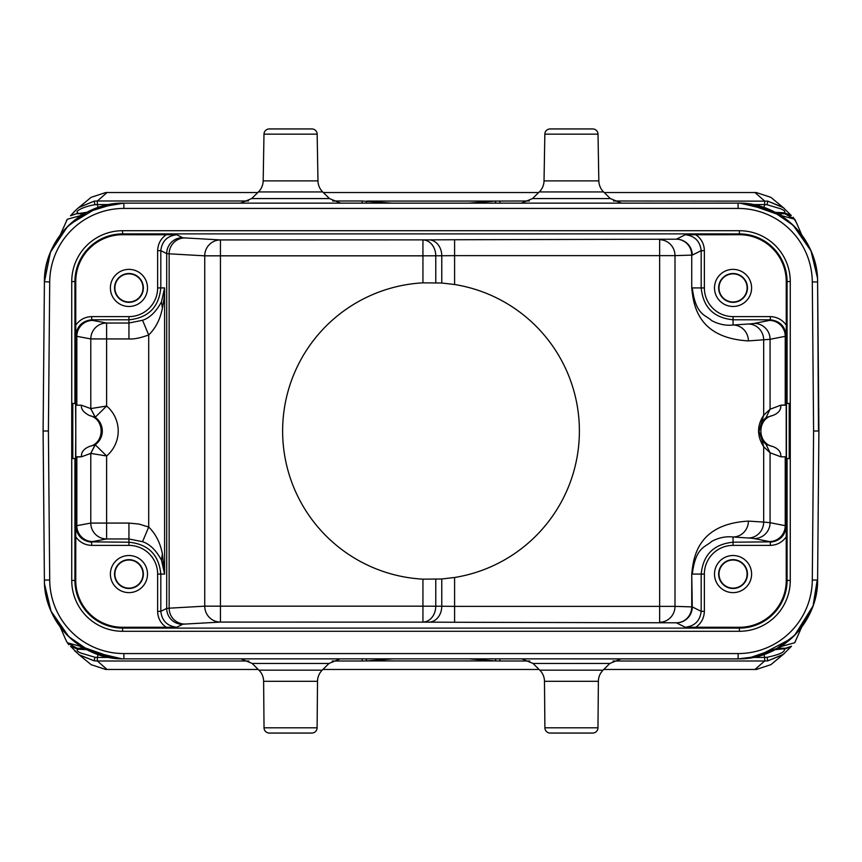 <?xml version="1.0" encoding="UTF-8"?>
<svg xmlns="http://www.w3.org/2000/svg" width="862" height="862" viewBox="0 0 862 862"><rect width="100%" height="100%" fill="white"/><g stroke="black" fill="none" stroke-linecap="round" stroke-linejoin="round"><path stroke-width="1.29" d="M454.597 284.514L441.775 283.016L441.775 255.755L454.597 255.637L454.597 284.514A148.372 148.372 0 0 1 454.597 577.486L454.597 606.363L441.775 606.245L441.775 578.984L454.597 577.486M441.775 578.984L422.94 579.156A148.372 148.372 0 0 1 282.628 431A148.372 148.372 0 0 1 422.94 282.844L441.775 283.016M392.684 203.13L469.327 203.13L392.684 203.13M790.81 638.871L757.245 656.532L738.163 658.87L124.624 658.87M738.163 658.945L558.996 658.87M583.865 658.87L621.017 658.87L609.822 663.471L603.077 670.151A15.893 15.893 90 0 0 598.379 681.303L597.969 727.797A5.301 5.301 0 0 1 592.668 733.056L550.182 733.056A5.301 5.301 0 0 1 544.892 727.797L597.969 727.797M495.887 658.87L392.275 658.87M393.212 658.87A11.131 11.131 0 0 1 393.201 658.87L366.813 660.928L495.187 660.928L468.96 658.87M392.307 658.87L366.124 658.87M317.518 681.303L263.621 681.303L264.031 727.797A5.301 5.301 0 0 0 269.332 733.056L311.818 733.056A5.301 5.301 0 0 0 317.108 727.797L317.518 681.303A15.893 15.893 90 0 1 322.226 670.151L328.961 663.471L340.156 658.87L362.115 658.87L362.115 661.003L366.813 660.928L366.005 658.87M340.005 658.87L241.134 658.87M48.401 431L49.705 281.971A74.186 74.186 -25.5 0 1 123.88 208.432L738.12 208.432A74.186 74.186 25.5 0 1 812.295 281.971L813.599 431L812.295 580.029A74.186 74.186 154.5 0 1 738.12 653.568L123.88 653.568A74.186 74.186 -154.5 0 1 49.705 580.029L48.401 431L43.1 431L44.404 281.928C43.8 239.679 81.653 202.161 123.891 203.13L738.12 203.13L738.109 208.432M49.705 580.029L44.404 580.072L43.1 431L44.404 580.072C43.8 622.321 81.653 659.839 123.902 658.87L123.891 653.568M121.962 658.837L90.101 651.327L68.852 636.738L51.03 611.158L44.544 584.134M114.851 658.352L81.534 646.662M66.288 634.152L51.526 612.095M116.445 658.525L114.937 658.342M328.961 663.471L252.178 663.471L258.923 670.151L290.569 670.151L258.923 670.151A15.893 15.893 -90 0 1 263.621 681.303M78.582 654.366L91.135 664.667L105.703 669.462L258.223 669.462L141.659 669.462M322.916 669.462L539.084 669.462L322.916 669.462M755.274 669.462L603.777 669.462L756.297 669.462L770.79 664.688M248.946 661.003L97.352 661.003L97.32 657.437L94.96 657.275L94.184 660.852L79.121 654.797M107.05 669.462L97.352 661.003L94.184 660.852M81.168 648.267L80.92 646.5M720.341 669.462L721.505 669.462M791.499 646.22L782.987 654.667L767.816 660.852L767.04 657.275L764.68 657.437L764.648 661.003L767.816 660.852L783.483 654.29M609.822 663.471L533.039 663.471L539.774 670.151L603.077 670.151M598.379 681.303L544.482 681.303A15.893 15.893 -90 0 0 539.774 670.151M544.482 681.303L544.892 727.797M747.871 658.266L775.046 649.776L794.344 635.563M795.82 634.044L810.463 612.128M817.198 580.255L813.049 605.9L794.796 635.1M738.109 653.568L738.109 658.87C780.347 659.829 818.2 622.31 817.596 580.072L818.9 431L813.599 431M737.376 203.13L738.163 203.13C780.347 202.171 818.2 239.69 817.596 281.928L818.501 431M111.004 657.825L80.877 646.468L67.29 642.75L65.415 638.99M86.211 649.301L85.381 648.914M84.314 648.235L76.244 648.246M108.806 657.437L97.32 657.437L98.063 654.581M78.787 654.495L70.555 646.274L77.795 649.215C76.255 650.26 77.386 651.575 81.2 653.159L94.96 657.275M86.599 649.646L77.795 649.215M70.738 646.403L77.871 648.698M68.766 644.733L66.525 641.36M67.29 642.75L78.022 648.774M721.494 192.538L604.197 192.538L756.297 192.538L770.865 197.344L784.28 208.453M780.832 213.733L781.08 215.5M791.219 646.543L784.215 649.226C785.239 652.006 779.507 654.689 767.04 657.275M763.937 654.581L764.68 657.437L753.194 657.437M791.359 646.317L783.978 648.763L775.444 649.636M784.873 648.267L777.901 648.267L785.12 648.267L784.215 649.226M775.789 649.291L776.662 648.892M785.099 648.267L777.686 648.235M750.77 657.857L772.201 651.241L778.892 647.707M748.475 658.202L778.742 647.793M780.929 646.575L794.71 642.75L801.725 627.062M812.295 281.971L817.596 281.928L818.9 431M740.049 203.163L771.91 210.684L793.159 225.273L810.97 250.842L817.456 277.866M521.521 203.13L621.34 203.13M469.693 203.13L495.876 203.13M529.333 200.997L495.187 201.072L468.788 203.13A11.131 11.131 0 0 1 468.799 203.13L468.788 203.13M469.725 203.13L366.113 203.13M390.842 203.13L393.04 203.13M332.667 200.997L362.115 200.997L362.115 203.13L340.63 203.13L329.478 198.572L322.722 191.935L258.417 191.935L251.661 198.572L329.478 198.572M276.379 203.13L340.63 203.13M256.725 203.13L123.837 203.13L97.6 207.602L70.016 224.174M67.387 226.706L50.449 252.2L44.404 281.928A79.498 79.498 0 0 1 123.859 203.13L123.891 208.432M97.708 207.57L114.883 203.669L86.965 212.224L67.656 226.437M66.579 227.536L51.548 249.861M44.802 281.745L49.705 281.971M86.189 212.72L85.338 213.108M111.317 204.122L89.648 210.824L80.877 215.532L67.29 219.25L60.275 234.938M83.258 214.207L83.959 213.819M81.071 215.425L83.097 214.293M77.084 213.733L84.314 213.765M80.877 215.532L81.933 214.929M84.099 213.733L76.88 213.733L84.099 213.733M67.29 219.25L66.374 220.92M70.641 215.683L78.022 213.237L70.501 215.78M70.706 215.554L77.235 208.776M78.884 207.408L94.184 201.148L94.96 204.725C85.424 206.05 73.884 211.233 77.795 212.785M75.35 210.522L71.255 214.972M94.96 204.725L97.32 204.563L97.352 200.997L94.184 201.148L78.647 207.602M77.731 208.442L91.146 197.323L105.703 192.538L257.803 192.538L106.726 192.538M81.168 213.733L80.92 215.5M323.336 192.538L538.664 192.538L323.336 192.538M391.305 203.12L362.115 200.997M263.169 180.88L317.97 180.88L317.162 134.149A5.301 5.301 0 0 0 311.861 128.944L269.278 128.944A5.301 5.301 0 0 0 263.987 134.149L263.169 180.88A15.893 15.893 -90 0 1 258.417 191.935M317.97 180.88A15.893 15.893 90 0 0 322.722 191.935M86.599 212.354L76.923 213.733M98.063 207.419L97.32 204.563L108.806 204.563M754.95 192.538L764.648 200.997L764.68 204.563L767.04 204.725L767.816 201.148L783.569 207.785M613.528 200.997L767.816 201.148L782.987 207.343L791.219 215.457L784.215 212.774C785.713 211.729 784.571 210.414 780.778 208.83L767.04 204.725M141.659 192.538L140.495 192.538M784.215 212.774L775.401 212.354M791.273 215.608L784.129 213.302M793.169 217.202L796.596 223.032M777.955 213.733L785.778 213.754M794.807 219.39L783.978 213.237M750.985 204.175L781.123 215.532L794.71 219.25L795.669 221.006M794.71 642.75L795.443 641.425M781.123 646.468L780.067 647.071M747.149 203.647L780.455 215.338M795.712 227.848L810.474 249.905M745.555 203.475L747.063 203.658M776.5 213.011L775.552 212.58M544.03 180.88L598.831 180.88A15.893 15.893 90 0 0 603.583 191.935L610.339 198.572L532.522 198.572L539.278 191.935A15.893 15.893 -90 0 0 544.03 180.88L544.838 134.149A5.301 5.301 0 0 1 550.139 128.944L592.722 128.944A5.301 5.301 0 0 1 598.012 134.149L544.838 134.149M598.831 180.88L598.012 134.149M753.194 204.563L764.68 204.563L763.937 207.419M781.123 215.532L779.981 214.875M780.929 215.425L778.903 214.293M779.377 214.563L778.731 214.207M94.195 660.755L79.713 655.217L74.552 650.681M80.877 646.468L82.019 647.125M81.071 646.575L83.108 647.707M82.623 647.437L83.269 647.793M695.796 627.277C701.237 623.398 704.092 618.086 704.362 611.352L701.183 611.352L701.183 574.081L704.362 574.081A28.683 28.683 -45.1 0 1 733.056 545.387L770.326 545.387C777.018 545.14 782.33 542.284 786.252 536.821L786.252 580.438A46.839 46.839 0 0 1 739.413 627.277L685.29 627.256C694.75 626.114 700.052 620.812 701.183 611.352L692.283 606.902A15.893 15.893 -63.4 0 1 676.39 622.806L454.597 622.256L454.597 606.363L675 606.363A15.893 15.354 -88.1 0 1 659.645 622.256L659.645 239.744A15.893 15.354 -91.9 0 1 675 255.637L454.597 255.637L454.597 239.744L428.953 239.862A15.893 12.822 89.3 0 1 441.775 255.755L422.94 255.831L422.94 239.927A15.893 12.822 -90.7 0 1 435.763 255.831L435.763 282.704M166.204 627.277C160.688 623.409 157.821 618.097 157.638 611.352L160.817 611.352C161.948 620.812 167.25 626.114 176.71 627.256L122.587 627.277A46.839 46.839 0 0 1 75.748 580.438L75.77 526.316C76.912 535.776 82.213 541.067 91.674 542.209L91.674 545.387C84.939 545.118 79.627 542.263 75.748 536.821M129.322 319.791L91.674 319.791C82.213 320.933 76.912 326.224 75.77 335.684L75.748 281.562A46.839 46.839 0 0 1 122.587 234.723L176.71 234.744C167.25 235.886 161.948 241.188 160.817 250.648L166.7 253.59A15.893 15.893 116.6 0 1 182.593 237.686A196.083 1.713 0 0 0 184.856 237.923L220.446 239.927L220.446 255.831L204.736 255.831A15.893 15.71 93.2 0 1 220.446 239.927L428.953 239.862M704.362 287.93L704.362 250.648L701.183 250.648C700.052 241.188 694.75 235.886 685.29 234.744L739.413 234.723A46.839 46.839 0 0 1 786.252 281.562L786.252 325.179C782.373 319.737 777.061 316.882 770.326 316.613L733.056 316.613A28.683 28.683 -135.2 0 1 704.362 287.93L692.283 287.919C695.742 315.33 705.224 314.522 711.721 320.632C718.876 324.371 725.987 325.836 733.056 325.006A15.893 15.354 -93.7 0 1 748.41 340.899L770.078 339.316L770.078 409.224L763.678 415.279L763.678 339.908A15.893 15.354 86.3 0 0 748.324 324.004L733.056 325.006L733.056 316.613M714.501 287.919A18.544 18.544 0 0 0 733.056 306.473A18.544 18.544 0 0 0 751.599 287.919A18.544 18.544 0 0 0 733.056 269.375A18.544 18.544 0 0 0 714.501 287.919M769.4 320.416L754.25 323.422A15.893 15.828 -101.2 0 1 770.078 339.316L785.239 336.309A15.893 15.828 78.8 0 0 769.4 320.416A196.127 3.426 -0 0 0 770.154 320.147L770.326 319.791C779.787 320.933 785.088 326.224 786.23 335.684L786.252 325.179M786.446 403.448L789.204 403.448L789.204 458.552L786.446 458.552L786.446 403.448M786.209 428.77L786.209 405.194L780.81 405.194M786.209 456.806L780.853 456.806L786.209 456.806L786.209 405.194L785.239 405.194M89.508 415.559L95.186 417.262L90.747 408.599L81.491 405.215L75.791 405.194L81.491 405.215C80.845 409.008 83.517 412.456 89.508 415.559C104.992 418.878 104.992 443.122 89.508 446.441C83.754 448.779 81.082 452.227 81.491 456.785L90.79 453.401L95.251 444.781L106.619 455.976A32.713 32.713 0 0 0 106.619 406.024L95.251 417.219L90.79 408.62M75.791 456.806L75.791 431L75.554 458.552L72.796 458.552L72.796 403.448L75.554 403.448L75.791 431L75.791 405.194L75.791 456.806L81.491 456.785L75.942 456.806M772.708 446.494L766.049 444.426L770.078 452.776L770.078 522.684L763.678 522.092L763.678 446.721L770.078 452.776L780.853 456.806C781.155 452.076 778.44 448.639 772.708 446.494C756.965 443.337 756.955 418.673 772.697 415.506C778.408 413.394 781.123 409.956 780.853 405.194L770.078 409.224L766.049 417.574L772.708 415.506M90.747 453.358L95.186 444.738L89.508 446.441M75.931 456.946L76.847 456.806M76.847 405.194L80.996 405.194M80.996 456.806L76.837 457.043L76.837 525.691L75.942 525.982L75.942 456.946M95.251 417.219L95.186 417.262A16.82 16.82 0 0 1 95.186 444.738L95.251 444.781M142.553 541.692L128.944 538.965L128.944 542.209L91.835 541.875A196.127 3.426 180 0 1 92.676 541.584A15.893 15.828 -100.6 0 1 76.837 525.691L90.79 523.072A15.893 15.828 -100.6 0 0 106.619 538.965L106.619 523.072L90.79 523.072L90.79 453.401L106.619 455.976L106.619 523.072L128.944 523.072L139.084 524.085L148.706 527.038L142.553 541.692C149.762 544.062 156.065 550.193 161.442 560.117M90.747 408.599L106.619 406.024L106.619 338.928L90.79 338.928A15.893 15.828 -79.4 0 1 106.619 323.034L106.619 338.928L128.944 338.928C133.545 339.359 140.14 338.044 148.706 334.962C155.666 328.185 160.235 319.252 162.39 308.165C163.597 301.775 164.47 297.843 164.599 287.919L161.474 301.894L162.39 308.165M75.77 335.684L76.837 336.309L76.837 404.957L75.942 405.054L75.942 336.018A15.893 15.893 153.4 0 1 91.835 320.125A196.127 3.426 0 0 0 92.676 320.416A15.893 15.828 -79.4 0 0 76.837 336.309L90.79 338.928L90.79 409.299M110.401 574.081A18.544 18.544 0 0 0 128.944 592.625A18.544 18.544 0 0 0 147.499 574.081A18.544 18.544 0 0 0 128.944 555.527A18.544 18.544 0 0 0 110.401 574.081M176.71 627.256L182.593 624.314A15.893 15.893 63.4 0 1 166.7 608.41L166.7 253.59L169.146 253.816L169.146 608.184L166.7 608.41L160.817 611.352L160.817 573.704M182.593 624.314A196.083 1.713 180 0 1 184.856 624.077A15.893 15.71 -93.2 0 1 169.146 608.184L204.736 606.169L220.446 606.169L220.446 622.073A15.893 15.71 86.8 0 1 204.736 606.169L204.736 255.831L169.146 253.816A15.893 15.71 -86.8 0 1 184.856 237.923M435.763 579.296L435.763 606.169A15.893 12.822 -89.3 0 1 422.94 622.073L422.94 606.169L441.775 606.245A15.893 12.822 90.7 0 1 428.953 622.138L454.597 622.256M166.204 234.723C160.763 238.602 157.908 243.914 157.638 250.648L160.817 250.648L160.817 287.919L164.599 287.919L164.599 574.081L162.39 553.835C160.235 542.748 155.666 533.815 148.706 527.038L148.706 334.962L142.553 320.308C149.772 317.927 156.076 311.796 161.442 301.883M162.39 553.835L161.474 560.106L164.599 574.081L157.638 574.081L157.638 611.352M128.944 316.613L128.944 319.791C148.275 317.873 158.888 307.249 160.795 287.919L157.638 287.919A28.683 28.683 -44.3 0 1 128.944 316.613L91.674 316.613C84.982 316.85 79.67 319.716 75.748 325.179M110.401 287.919A18.544 18.544 0 0 0 128.944 306.473A18.544 18.544 0 0 0 147.499 287.919A18.544 18.544 0 0 0 128.944 269.375A18.544 18.544 0 0 0 110.401 287.919M714.501 574.081A18.544 18.544 0 0 0 733.056 592.625A18.544 18.544 0 0 0 751.599 574.081A18.544 18.544 0 0 0 733.056 555.527A18.544 18.544 0 0 0 714.501 574.081M770.326 545.387L770.326 542.209C779.787 541.067 785.088 535.776 786.23 526.316L786.252 536.821M733.056 542.23C713.725 544.137 703.112 554.751 701.205 574.081L692.283 574.081C695.742 546.67 705.224 547.478 711.721 541.368C718.876 537.629 725.987 536.175 733.056 536.994L748.324 537.996A196.127 3.426 180 0 1 754.25 538.578L769.4 541.584A196.127 3.426 180 0 1 770.154 541.853L732.678 542.209M685.29 627.256L676.39 622.806A15.893 15.354 91.9 0 0 691.744 606.902L691.744 574.081C693.35 558.274 696.992 524.053 748.41 521.101A15.893 15.354 -86.3 0 1 733.056 536.994L733.056 545.387M691.744 574.081L692.283 606.902L675 606.363L675 255.637L691.744 255.098L691.744 287.919C693.36 303.747 696.981 337.936 748.41 340.899M762.191 440.751L763.678 446.721C756.89 436.075 756.89 425.591 763.678 415.279L759.034 431.237L762.191 440.751L766.049 444.426M762.191 421.249L766.049 417.574M685.29 234.744L676.39 239.194A15.893 15.893 -116.6 0 1 692.283 255.098L701.183 250.648L701.183 288.296M780.853 405.194L785.239 404.946L785.239 336.309L786.047 336.04L786.047 405.194M786.047 456.806L786.047 525.96L785.239 525.691L785.239 456.806M718.639 574.081A14.417 14.417 0 0 0 733.056 588.487A14.417 14.417 0 0 0 747.462 574.081A14.417 14.417 0 0 0 733.056 559.664A14.417 14.417 0 0 0 718.639 574.081M718.994 574.081A14.051 14.051 0 0 1 733.056 560.02A14.051 14.051 0 0 1 747.106 574.081A14.051 14.051 0 0 1 733.056 588.132A14.051 14.051 0 0 1 718.994 574.081M114.538 287.919A14.417 14.417 0 0 0 128.944 302.336A14.417 14.417 0 0 0 143.361 287.919A14.417 14.417 0 0 0 128.944 273.513A14.417 14.417 0 0 0 114.538 287.919M114.894 287.919A14.051 14.051 0 0 1 128.944 273.868A14.051 14.051 0 0 1 143.006 287.919A14.051 14.051 0 0 1 128.944 301.98A14.051 14.051 0 0 1 114.894 287.919M114.538 574.081A14.417 14.417 0 0 0 128.944 588.487A14.417 14.417 0 0 0 143.361 574.081A14.417 14.417 0 0 0 128.944 559.664A14.417 14.417 0 0 0 114.538 574.081M114.894 574.081A14.051 14.051 0 0 1 128.944 560.02A14.051 14.051 0 0 1 143.006 574.081A14.051 14.051 0 0 1 128.944 588.132A14.051 14.051 0 0 1 114.894 574.081M718.639 287.919A14.417 14.417 0 0 0 733.056 302.336A14.417 14.417 0 0 0 747.462 287.919A14.417 14.417 0 0 0 733.056 273.513A14.417 14.417 0 0 0 718.639 287.919M718.994 287.919A14.051 14.051 0 0 1 733.056 273.868A14.051 14.051 0 0 1 747.106 287.919A14.051 14.051 0 0 1 733.056 301.98A14.051 14.051 0 0 1 718.994 287.919M469.316 658.87L392.673 658.87L469.316 658.87M92.676 541.584L106.619 538.965L128.944 538.965L128.944 523.072M422.94 282.844L422.94 255.831L220.446 255.831L220.446 606.169L422.94 606.169L422.94 579.156M122.587 230.714A50.847 50.847 0 0 0 71.74 281.562L71.74 580.438A50.847 50.847 0 0 0 122.587 631.286L739.413 631.286A50.847 50.847 0 0 0 790.26 580.438L790.26 281.562A50.847 50.847 0 0 0 739.413 230.714L122.587 230.714L122.587 234.723M322.226 670.151L290.569 670.151L322.226 670.151M264.031 727.797L317.108 727.797M362.115 661.003L332.204 661.003M495.995 658.87L495.187 660.928L499.885 661.003L499.885 658.87M754.95 669.462L764.648 661.003L613.054 661.003M529.796 661.003L499.885 661.003M812.295 580.029L817.596 580.072A79.509 79.509 0 0 1 738.141 658.87M248.471 200.997L97.352 200.997L107.05 192.538M366.005 203.13L366.813 201.072L495.187 201.072L495.995 203.13M263.987 134.149L317.162 134.149L263.987 134.149M499.885 200.997L499.885 203.13M603.583 191.935L539.278 191.935M184.856 624.077L220.446 622.073L428.953 622.138M122.587 627.277L122.587 628.107L739.413 628.107L739.413 627.277M704.362 574.081L704.362 611.352M454.597 239.744L676.39 239.194A15.893 15.354 88.1 0 1 691.744 255.098L691.744 287.919M182.593 237.686L176.71 234.744M739.413 234.723L739.413 233.893L122.587 233.893A47.669 47.669 0 0 0 74.919 281.562L74.919 403.448M704.362 250.648C704.179 243.903 701.312 238.591 695.796 234.723M733.056 319.77C713.725 317.862 703.112 307.249 701.205 287.919M733.056 319.791L770.326 319.791L770.326 316.613M754.25 323.422A196.127 3.426 -0 0 1 748.324 324.004M770.154 320.147A15.893 15.893 -153.4 0 1 786.047 336.04L786.23 335.684M786.209 431L786.209 405.194M787.081 403.448L787.081 281.562L786.252 281.562M91.835 541.875A15.893 15.893 26.6 0 1 75.942 525.982L75.77 526.316M74.919 458.552L74.919 580.438L75.748 580.438M128.944 338.928L128.944 323.034L106.619 323.034L92.676 320.416M75.748 281.562L71.74 281.562M71.74 580.438L74.919 580.438A47.669 47.669 0 0 0 122.587 628.107L122.587 631.286M160.795 574.081C158.888 554.751 148.275 544.127 128.944 542.22L128.944 545.387A28.683 28.683 -134.3 0 1 157.638 574.081M128.944 545.387L91.674 545.387M157.638 287.919L157.638 250.648M142.542 320.276L128.944 323.013L128.944 319.791M91.674 316.613L91.835 320.125M790.26 281.562L787.081 281.562A47.669 47.669 0 0 0 739.413 233.893L739.413 230.714M739.413 631.286L739.413 628.107A47.669 47.669 0 0 0 787.081 580.438L787.081 458.552M786.252 580.438L790.26 580.438M748.324 537.996A15.893 15.354 93.7 0 0 763.678 522.092L748.41 521.101M769.4 541.584A15.893 15.828 101.2 0 0 785.239 525.691L770.078 522.684A15.893 15.828 -78.8 0 1 754.25 538.578M786.23 526.316L786.047 525.96A15.893 15.893 -26.6 0 1 770.154 541.853M44.393 580.072A79.487 79.487 0 0 0 123.859 658.87M252.178 663.471L240.983 658.87M771.016 664.559L784.28 653.547M533.039 663.471L521.844 658.87M744.951 658.557L745.501 658.525M745.587 658.525L747.149 658.439M60.265 627.051L65.329 638.796M112.135 657.997L89.799 651.241L83.991 648.213M114.851 203.561L116.413 203.475M116.499 203.475L117.06 203.443M114.851 203.647L114.258 203.712M251.661 198.572L240.52 203.13M801.8 235.11L796.682 223.215M749.854 204.003L771.91 210.619L778.009 213.787M817.607 281.928A79.487 79.487 0 0 0 738.152 203.13M532.522 198.572L521.37 203.13M610.339 198.572L621.48 203.13M80.64 655.896L79.713 655.228M759.088 429.535L759.023 431.248"/></g></svg>
